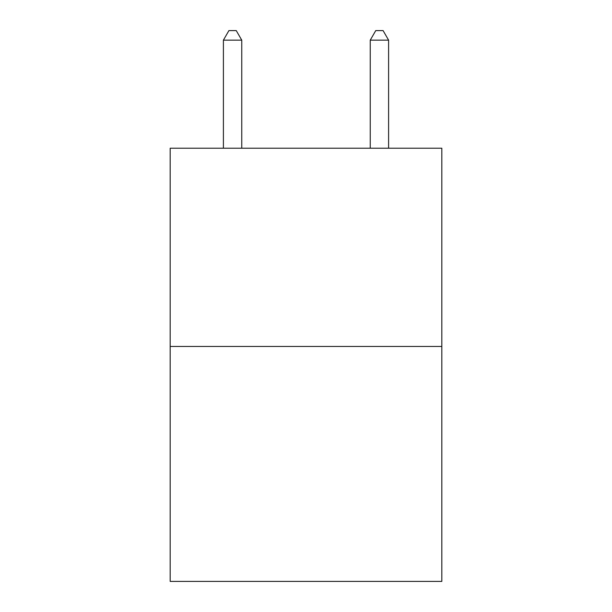 <?xml version="1.0" encoding="UTF-8"?>
<svg xmlns="http://www.w3.org/2000/svg" width="612" height="612" viewBox="0 0 612 612"><rect width="100%" height="100%" fill="white"/><g stroke="black" fill="none" stroke-linecap="round" stroke-linejoin="round"><path stroke-width="0.92" d="M441.826 346.453L441.826 148.219L170.174 148.219L170.174 581.4L441.826 581.4L441.826 346.453L170.174 346.453M241.755 148.219L241.755 40.147L223.403 40.147L223.403 148.219M223.403 40.147L228.911 30.6L236.247 30.6L241.755 40.147M388.597 148.219L388.597 40.147L370.245 40.147L370.245 148.219M370.245 40.147L375.753 30.6L383.089 30.6L388.597 40.147"/></g></svg>
